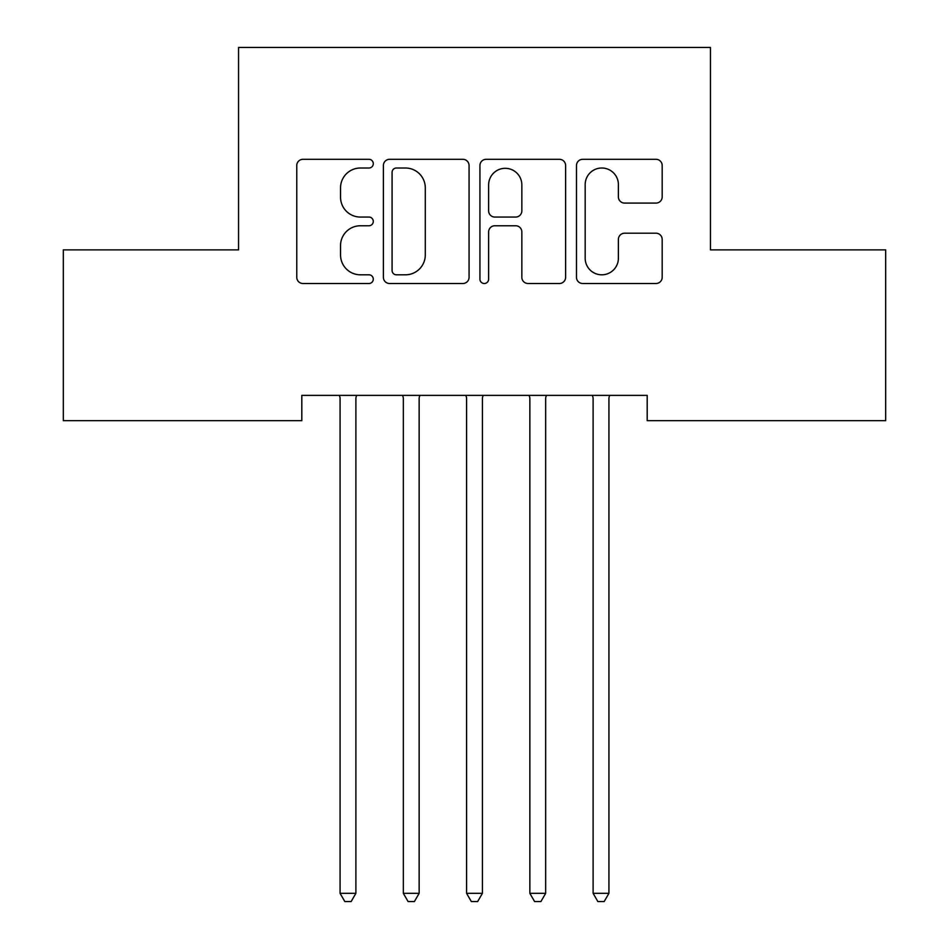<?xml version="1.0" encoding="UTF-8"?>
<svg xmlns="http://www.w3.org/2000/svg" width="949" height="949" viewBox="0 0 949 949"><rect width="100%" height="100%" fill="white"/><g stroke="black" fill="none" stroke-linecap="round" stroke-linejoin="round"><path stroke-width="1.42" d="M373.289 163.667A4.342 4.342 0 0 0 368.947 159.313L302.968 159.313A6.204 6.204 0 0 0 296.764 165.529L296.764 277.286A6.204 6.204 0 0 0 302.968 283.502L368.947 283.502A4.342 4.342 0 0 0 373.289 279.148A4.342 4.342 0 0 0 368.947 274.807L360.406 274.807A19.87 19.87 0 0 1 340.537 254.937L340.537 245.625A19.87 19.87 0 0 1 360.406 225.755L368.947 225.755A4.342 4.342 0 0 0 373.289 221.402A4.342 4.342 0 0 0 368.947 217.06L360.406 217.06A19.87 19.87 0 0 1 340.537 197.19L340.537 187.878A19.87 19.87 0 0 1 360.406 168.009L368.947 168.009A4.342 4.342 0 0 0 373.289 163.667M655.961 203.086A6.204 6.204 0 0 0 662.177 196.882L662.177 165.529A6.204 6.204 0 0 0 655.961 159.313L582.698 159.313A6.204 6.204 0 0 0 576.482 165.529L576.482 277.286A6.204 6.204 0 0 0 582.698 283.502L655.961 283.502A6.204 6.204 0 0 0 662.177 277.286L662.177 239.409A6.204 6.204 0 0 0 655.961 233.205L624.608 233.205A6.204 6.204 0 0 0 618.392 239.409L618.392 258.199A16.608 16.608 0 0 1 601.785 274.807A16.608 16.608 0 0 1 585.177 258.199L585.177 184.616A16.608 16.608 0 0 1 601.785 168.009A16.608 16.608 0 0 1 618.392 184.616L618.392 196.882A6.204 6.204 0 0 0 624.608 203.086L655.961 203.086M647.194 395.365L301.806 395.365L301.806 420.668L63.322 420.668L63.322 249.872L238.555 249.872L238.555 47.45L710.445 47.45L710.445 249.872L885.678 249.872L885.678 420.668L647.194 420.668L647.194 395.365M469.067 165.529A6.204 6.204 0 0 0 462.863 159.313L389.588 159.313A6.204 6.204 0 0 0 383.384 165.529L383.384 277.286A6.204 6.204 0 0 0 389.588 283.502L462.863 283.502A6.204 6.204 0 0 0 469.067 277.286L469.067 165.529M486.137 159.313L559.412 159.313A6.204 6.204 0 0 1 565.616 165.529L565.616 277.286A6.204 6.204 0 0 1 559.412 283.502L528.059 283.502A6.204 6.204 0 0 1 521.843 277.286L521.843 231.959A6.204 6.204 0 0 0 515.639 225.755L494.832 225.755A6.204 6.204 0 0 0 488.628 231.959L488.628 279.148A4.342 4.342 0 0 1 484.275 283.502A4.342 4.342 0 0 1 479.933 279.148L479.933 165.529A6.204 6.204 0 0 1 486.137 159.313M396.421 168.009A4.342 4.342 0 0 0 392.079 172.35L392.079 270.465A4.342 4.342 0 0 0 396.421 274.807L405.425 274.807A19.87 19.87 0 0 0 425.294 254.937L425.294 187.878A19.87 19.87 0 0 0 405.425 168.009L396.421 168.009M521.843 184.925A16.608 16.608 0 0 0 505.236 168.317A16.608 16.608 0 0 0 488.628 184.925L488.628 210.856A6.204 6.204 0 0 0 494.832 217.06L515.639 217.06A6.204 6.204 0 0 0 521.843 210.856L521.843 184.925M339.244 395.365L339.623 396.291A6.323 6.323 -179.4 0 1 340.074 398.651L340.074 893.329L355.887 893.329L355.887 398.651A6.323 6.323 -179.4 0 1 356.349 396.291L356.729 395.365M355.887 893.329L351.154 901.55L344.819 901.55L340.074 893.329M402.506 395.365L402.874 396.291A6.323 6.323 -179.4 0 1 403.337 398.651L403.337 893.329L419.15 893.329L419.15 398.651A6.323 6.323 -179.4 0 1 419.612 396.291L419.98 395.365M419.15 893.329L414.405 901.55L408.082 901.55L403.337 893.329M465.757 395.365L466.137 396.291A6.323 6.323 -179.4 0 1 466.588 398.651L466.588 893.329L482.412 893.329L482.412 398.651A6.323 6.323 -179.4 0 1 482.863 396.291L483.243 395.365M482.412 893.329L477.667 901.55L471.333 901.55L466.588 893.329M529.02 395.365L529.388 396.291A6.323 6.323 -179.4 0 1 529.85 398.651L529.85 893.329L545.663 893.329L545.663 398.651A6.323 6.323 -179.4 0 1 546.126 396.291L546.494 395.365M545.663 893.329L540.918 901.55L534.595 901.55L529.85 893.329M592.271 395.365L592.651 396.291A6.323 6.323 -179.4 0 1 593.113 398.651L593.113 893.329L608.926 893.329L608.926 398.651A6.323 6.323 -179.4 0 1 609.377 396.291L609.756 395.365M608.926 893.329L604.181 901.55L597.846 901.55L593.113 893.329"/></g></svg>
